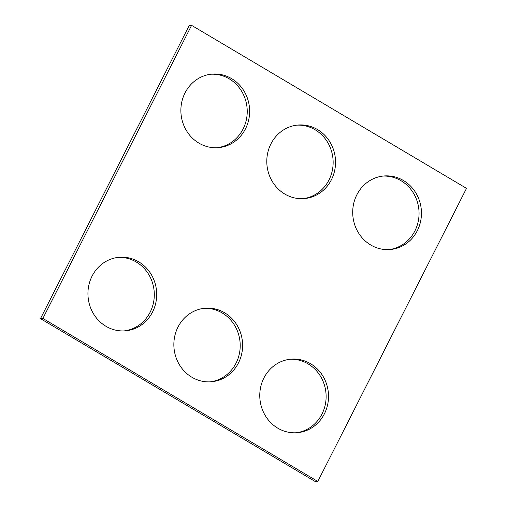 <?xml version="1.0" encoding="UTF-8"?>
<svg xmlns="http://www.w3.org/2000/svg" width="507" height="507" viewBox="0 0 507 507"><rect width="100%" height="100%" fill="white"/><g stroke="black" fill="none" stroke-linecap="round" stroke-linejoin="round"><path stroke-width="0.76" d="M42.892 318.44L317.813 481.454L466.51 188.363L191.589 25.35L42.892 318.44L40.49 318.637L315.411 481.65L317.813 481.454M40.49 318.637L189.187 25.546L191.589 25.35M296.918 125.153A36.91 34.362 -94.7 0 1 333.01 159.166A36.91 34.362 -94.7 0 1 303.015 198.668M270.928 143.88A36.91 34.362 -94.7 0 1 298.116 125.026A36.91 34.362 -94.7 0 1 335.412 158.97A36.91 34.362 -94.7 0 1 304.219 198.592A36.91 34.362 -94.7 0 1 272.443 181.721A36.91 34.362 -94.7 0 1 270.928 143.88M382.829 176.094A36.91 34.362 -94.7 0 1 418.921 210.107A36.91 34.362 -94.7 0 1 388.932 249.609M356.839 194.821A36.91 34.362 -94.7 0 1 384.027 175.967A36.91 34.362 -94.7 0 1 421.323 209.911A36.91 34.362 -94.7 0 1 390.13 249.533A36.91 34.362 -94.7 0 1 358.36 232.662A36.91 34.362 -94.7 0 1 356.839 194.821M211.001 74.212A36.91 34.362 -94.7 0 1 247.099 108.225A36.91 34.362 -94.7 0 1 217.104 147.727M185.011 92.939A36.91 34.362 -94.7 0 1 212.205 74.085A36.91 34.362 -94.7 0 1 249.501 108.029A36.91 34.362 -94.7 0 1 218.308 147.651A36.91 34.362 -94.7 0 1 186.532 130.781A36.91 34.362 -94.7 0 1 185.011 92.939M124.171 330.906A36.91 34.362 85.3 0 0 154.166 291.405A36.91 34.362 85.3 0 0 118.068 257.391M92.078 276.119A36.91 34.362 85.3 0 0 93.599 313.96A36.91 34.362 85.3 0 0 125.375 330.83A36.91 34.362 85.3 0 0 156.568 291.208A36.91 34.362 85.3 0 0 119.272 257.271A36.91 34.362 85.3 0 0 92.078 276.119M295.999 432.788A36.91 34.362 85.3 0 0 325.988 393.293A36.91 34.362 85.3 0 0 289.896 359.273M263.906 378A36.91 34.362 85.3 0 0 265.427 415.841A36.91 34.362 85.3 0 0 297.197 432.712A36.91 34.362 85.3 0 0 328.39 393.09A36.91 34.362 85.3 0 0 291.094 359.152A36.91 34.362 85.3 0 0 263.906 378M210.082 381.847A36.91 34.362 85.3 0 0 240.077 342.345A36.91 34.362 85.3 0 0 203.985 308.332M177.995 327.059A36.91 34.362 85.3 0 0 179.51 364.901A36.91 34.362 85.3 0 0 211.286 381.771A36.91 34.362 85.3 0 0 242.479 342.149A36.91 34.362 85.3 0 0 205.183 308.212A36.91 34.362 85.3 0 0 177.995 327.059"/></g></svg>
